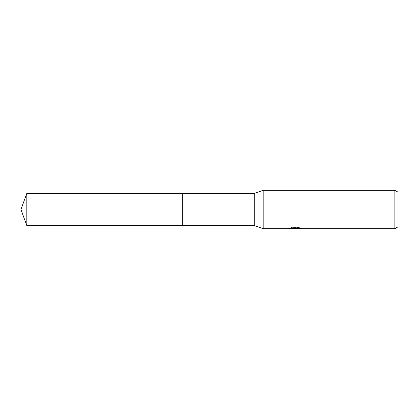 <?xml version="1.0" encoding="UTF-8"?>
<svg xmlns="http://www.w3.org/2000/svg" width="419" height="419" viewBox="0 0 419 419"><rect width="100%" height="100%" fill="white"/><g stroke="black" fill="none" stroke-linecap="round" stroke-linejoin="round"><path stroke-width="0.31" stroke-dasharray="2.1 1.57" d="M292.918 228.486L291.43 227.81L291.43 227.475L294.238 228.355L300.187 227.831L300.187 228.203L297.181 228.355M300.187 228.203L300.187 228.523L300.187 228.161L297.102 228.371M297.181 228.674L300.187 228.523M295.914 227.983L288.754 228.313L288.754 228.633M288.754 228.313L294.238 228.355M289.152 228.182L291.682 227.417M291.682 227.753L289.152 228.507M288.623 228.674L288.623 228.355M300.13 227.983L301.539 228.046L299.344 227.475L291.781 227.475L289.78 227.983L290.99 227.983M289.78 227.983L289.78 228.308M291.781 227.475L291.781 227.81M299.344 227.475L299.344 227.81M301.539 228.046L301.539 228.371M300.187 227.831L300.187 228.161M398.05 192.169L398.05 226.831M394.855 190.326L394.855 228.674M263.19 190.326L263.19 228.674M254.239 193.363L254.239 225.637M182.338 193.363L182.338 225.637L182.338 193.363M26.826 193.363L26.826 225.637M295.144 228.355L295.442 228.355M295.107 228.664L295.107 228.345"/><path stroke-width="0.63" d="M290.99 227.983L295.914 227.983L295.914 228.308L288.623 228.674L263.19 228.674L254.239 225.637L182.338 225.637L182.338 193.363L254.239 193.363L263.19 190.326L394.855 190.326L398.05 192.169L398.05 226.831L394.855 228.674L297.176 228.674L297.102 228.345L300.13 227.983M254.239 225.637L254.239 193.363M263.19 228.674L263.19 190.326M297.102 228.371L292.918 228.486M295.144 228.674L294.238 228.674M394.855 228.674L394.855 190.326M295.914 228.308L289.78 228.308L291.781 227.81L299.344 227.81L301.539 228.371L297.102 228.664M26.826 225.637L26.826 193.363L182.338 193.363L182.338 225.637L26.826 225.637L20.95 209.5L26.826 193.363M295.442 228.355L297.102 228.355"/></g></svg>
